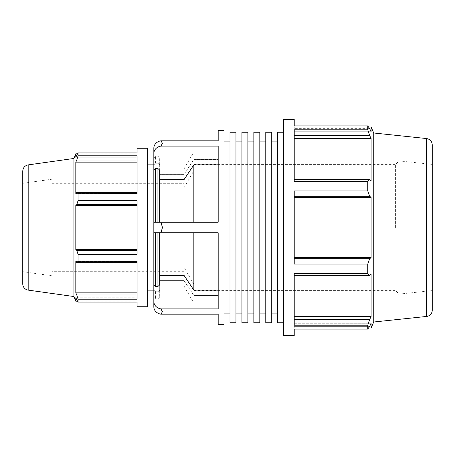 <?xml version="1.0" encoding="UTF-8"?>
<svg xmlns="http://www.w3.org/2000/svg" width="455" height="455" viewBox="0 0 455 455"><rect width="100%" height="100%" fill="white"/><g stroke="black" fill="none" stroke-linecap="round" stroke-linejoin="round"><path stroke-width="0.34" stroke-dasharray="2.27 1.71" d="M265.771 322.743L265.771 132.257M265.771 227.5L265.771 141.113L265.771 227.5M271.737 322.743L271.737 132.257M271.737 227.5L271.737 313.887L271.737 227.5M241.923 322.743L241.923 132.257M241.923 227.5L241.923 141.113L241.923 227.5M247.884 322.743L247.884 132.257M247.884 227.5L247.884 313.887L247.884 227.5M229.997 322.743L229.997 132.257M229.997 227.5L229.997 141.113L229.997 227.5M235.957 322.743L235.957 132.257M235.957 227.5L235.957 313.887L235.957 227.5M253.844 322.743L253.844 132.257M253.844 227.5L253.844 141.113L253.844 227.5M259.811 322.743L259.811 132.257M259.811 227.5L259.811 313.887L259.811 227.5M277.698 322.743L277.698 132.257M277.698 227.5L277.698 141.113L277.698 227.5M283.658 227.5L283.658 322.743L283.658 227.5M137.08 154.956L137.08 157.22L137.08 154.956L76.776 154.956L137.08 154.956M75.814 153.813L75.814 157.22L137.08 157.22L137.08 153.813L137.08 157.22L75.814 157.22L78.055 152.943L137.08 152.943L137.08 148.262M137.08 192.374L137.08 193.75L137.08 192.374L137.08 193.472L137.08 192.374L76.776 192.374L78.055 193.75L137.08 193.75L137.08 155.809L137.08 193.472L137.08 155.809L78.055 155.809L78.055 152.943M137.08 250.375L137.08 254.328L137.08 249.658L137.08 250.375L76.776 250.375L78.055 254.328L137.08 254.328L137.08 200.672L137.08 249.658L137.08 200.672L78.055 200.672L78.055 193.75M137.08 294.971L137.08 299.191L137.08 292.861L137.08 294.971L76.776 294.971L78.055 299.191L137.08 299.191L137.08 261.25L137.08 292.861L137.08 261.25L78.055 261.25L78.055 254.328M75.814 301.187L75.814 297.78L137.08 297.78L75.814 297.78L76.776 300.044L137.08 300.044L137.08 297.78L137.08 301.187L137.08 297.78L137.08 300.044L76.776 300.044L78.055 302.057L137.08 302.057L137.08 300.044L137.08 306.738M137.08 262.626L76.776 262.626L75.814 261.528L137.08 261.528L75.814 261.528L75.814 292.861L76.776 294.971M137.08 162.139L75.814 162.139L75.814 193.472L137.08 193.472L75.814 193.472L76.776 192.374M294.226 196.327L294.226 190.935L294.226 197.299L294.226 196.327L369.67 196.327L371.109 197.299L371.109 257.701L369.67 258.673L367.748 264.065L294.226 264.065L294.226 190.935L367.748 190.935L367.748 181.511L294.226 181.511L294.226 129.8L294.226 181.13L294.226 129.8L367.748 129.8L367.748 125.893L294.226 125.893L294.226 128.634L294.226 119.517M294.226 275.366L294.226 273.489L294.226 275.366L294.226 273.87L294.226 275.366L369.67 275.366L371.109 273.87L294.226 273.87L294.226 316.578L294.226 273.87L371.109 273.87L371.109 316.578L369.67 319.45L367.748 325.2L294.226 325.2L294.226 273.489L367.748 273.489L367.748 264.065M294.226 326.366L294.226 323.277L294.226 326.366L369.67 326.366L294.226 326.366M371.109 327.924L371.109 323.277L294.226 323.277L294.226 327.924L294.226 323.277L371.109 323.277L369.67 326.366L367.748 329.107L367.748 325.2M294.226 335.483L294.226 329.107L367.748 329.107M367.748 125.893L369.67 128.634L294.226 128.634L369.67 128.634L371.109 131.722L294.226 131.722L294.226 127.076L294.226 131.722L371.109 131.722L371.109 127.076M283.658 335.483L283.658 119.517M294.226 179.634L369.67 179.634L371.109 181.13L294.226 181.13L371.109 181.13L371.109 138.422L369.67 135.55L294.226 135.55M153.835 170.09L155.599 168.555L157.919 168.555L159.682 170.09L159.682 222.216L159.682 170.09L159.682 222.216L218.184 222.216L153.835 222.216L153.835 148.176A8.639 7.479 180 0 1 160.905 140.817L162.475 143.336L160.905 146.1L218.184 146.1L218.184 222.216L160.905 222.216L162.475 227.5L160.905 232.784L153.835 232.784L153.835 222.216L160.905 222.216M160.905 232.784L218.184 232.784L193.841 232.784L218.184 232.784L218.184 290.159L193.841 290.159L184.025 275.36L159.682 275.36L159.682 284.91L157.919 286.445L155.599 286.445L153.835 284.91L153.835 232.784L193.841 232.784L153.835 232.784L153.835 164.113L153.835 290.887M218.184 290.159L218.184 232.784L218.184 308.899L218.184 290.159L218.184 308.899L160.905 308.899L162.475 311.664L160.905 314.183A8.639 7.479 0 0 1 153.835 306.824L153.835 301.546A8.639 7.479 180 0 0 160.905 308.899M153.835 301.546L153.835 284.91M160.905 314.183L218.184 314.183L218.184 295.443L218.184 324.688M193.841 295.443L218.184 295.443L193.841 295.443L184.025 280.638L193.841 295.443L193.841 303.087L193.841 295.443M159.682 280.638L184.025 280.638L159.682 280.638L159.682 290.193L159.682 280.638M157.919 291.729L159.682 290.193L157.919 291.729L155.599 291.729L157.919 291.729L157.919 298.81L157.919 291.729M153.835 290.193L155.599 291.729L153.835 290.193L153.835 306.824L153.835 290.193M159.682 232.784L159.682 275.36M218.184 130.312L218.184 159.557L193.841 159.557L184.025 174.362L159.682 174.362L159.682 164.807L157.919 163.271L155.599 163.271L153.835 164.807L155.599 163.271L157.919 163.271L159.682 164.807L159.682 174.362L184.025 174.362L193.841 159.557L218.184 159.557L218.184 140.817L160.905 140.817M218.184 164.841L218.184 222.216L218.184 164.841L193.841 164.841L184.025 179.64L159.682 179.64M160.905 146.1A8.639 7.479 0 0 0 153.835 153.454M224.036 324.688L224.036 130.312M224.036 155.468L224.036 313.887L224.036 155.468M218.184 295.443L218.184 303.087L218.184 295.443M218.184 159.557L218.184 151.913L218.184 159.557M193.841 290.159L193.841 232.784M193.841 222.216L193.841 164.841M153.835 164.807L153.835 157.953L153.835 164.807M184.025 280.638L184.025 286.053L184.025 280.638M184.025 275.36L184.025 232.784M184.025 222.216L184.025 179.64M153.835 222.216L159.682 222.216M159.682 290.193L159.682 297.047L159.682 290.193M193.841 159.557L193.841 151.913L193.841 159.557M22.75 283.857L22.75 171.143M22.75 227.5L22.75 271.675L22.75 227.5M73.938 296.541L73.938 158.459M432.25 144.832L432.25 310.168M373.748 321.998L373.748 133.002M432.25 227.5L432.25 290.608L432.25 227.5M159.682 164.807L159.682 157.953L159.682 164.807M159.682 174.362L159.682 168.947L159.682 174.362M147.648 148.262L147.648 306.738M147.648 227.5L147.648 290.887L147.648 227.5M137.08 160.029L76.776 160.029L78.055 155.809M76.776 160.029L75.814 162.139M137.08 204.625L76.776 204.625L78.055 200.672M137.08 205.341L75.814 205.341L75.814 249.658L76.776 250.375M76.776 204.625L75.814 205.341M76.776 262.626L78.055 261.25M78.055 302.057L78.055 299.191M137.08 292.861L75.814 292.861M137.08 249.658L75.814 249.658M395.6 227.5L395.6 164.392L395.6 227.5M398.125 227.5L398.125 294.197L398.125 227.5M193.841 227.5L193.841 290.608L193.841 227.5M367.748 273.489L369.67 275.366M367.748 190.935L369.67 196.327M369.67 179.634L367.748 181.511M367.748 129.8L369.67 135.55M294.226 138.422L371.109 138.422M294.226 197.299L371.109 197.299M294.226 258.673L369.67 258.673M294.226 257.701L371.109 257.701M294.226 319.45L369.67 319.45M294.226 316.578L371.109 316.578M184.025 227.5L184.025 271.675L184.025 227.5M52.001 227.5L52.001 275.787L52.001 227.5M184.025 174.362L184.025 168.947L184.025 174.362M155.599 291.729L155.599 298.81L155.599 291.729M155.599 232.784L155.599 286.445M155.599 168.555L155.599 222.216M157.919 286.445L157.919 232.784M157.919 222.216L157.919 168.555M28.182 164.892L28.182 290.108M426.597 316.447L426.597 138.553M157.919 163.271L157.919 156.19L157.919 163.271M155.599 163.271L155.599 156.19L155.599 163.271M137.08 301.187L77.498 301.187M294.226 127.076L368.584 127.076M159.682 286.053L184.025 286.053L193.841 303.087L218.184 303.087M159.682 297.047L157.919 298.81L155.599 298.81L153.835 297.047M159.682 168.947L184.025 168.947L193.841 151.913L218.184 151.913M153.835 157.953L155.599 156.19L157.919 156.19L159.682 157.953M137.08 153.813L77.498 153.813M193.841 164.392L395.6 164.392L398.125 161.866M193.841 290.608L395.6 290.608L398.125 293.134M294.226 327.924L368.584 327.924M193.841 284.295L184.025 267.256M184.025 187.744L193.841 170.705M184.025 271.675L52.001 271.675M52.001 183.325L184.025 183.325M52.001 275.787L22.75 271.675M22.75 183.325L52.001 179.213M432.25 290.608L398.125 294.197M398.125 160.803L432.25 164.392"/><path stroke-width="0.68" d="M265.771 227.5L265.771 322.743L271.737 322.743L271.737 132.257L265.771 132.257L265.771 227.5M241.923 227.5L241.923 322.743L247.884 322.743L247.884 132.257L241.923 132.257L241.923 227.5M229.997 227.5L229.997 322.743L235.957 322.743L235.957 132.257L229.997 132.257L229.997 227.5M253.844 227.5L253.844 322.743L259.811 322.743L259.811 132.257L253.844 132.257L253.844 227.5M283.658 132.257L277.698 132.257L277.698 322.743L283.658 322.743M77.498 153.813L75.814 153.813L75.814 157.22L78.055 152.943L137.08 152.943L137.08 148.262L147.648 148.262L147.648 306.738L137.08 306.738L137.08 302.057L78.055 302.057L75.814 297.78L75.814 301.187L77.498 301.187M137.08 192.374L76.776 192.374L78.055 193.75L137.08 193.75L137.08 155.809L78.055 155.809L76.776 160.029L137.08 160.029M137.08 250.375L76.776 250.375L78.055 254.328L137.08 254.328L137.08 200.672L78.055 200.672L76.776 204.625L137.08 204.625M137.08 294.971L76.776 294.971L78.055 299.191L137.08 299.191L137.08 261.25L78.055 261.25L76.776 262.626L137.08 262.626M137.08 292.861L75.814 292.861L75.814 261.528L76.776 262.626M76.776 294.971L75.814 292.861M137.08 249.658L75.814 249.658L75.814 205.341L76.776 204.625M76.776 250.375L75.814 249.658M137.08 205.341L75.814 205.341M76.776 192.374L75.814 193.472L75.814 162.139L76.776 160.029M137.08 162.139L75.814 162.139M294.226 329.107L294.226 335.483L283.658 335.483L283.658 119.517L294.226 119.517L294.226 125.893L367.748 125.893L367.748 129.8L294.226 129.8L294.226 181.511L367.748 181.511L367.748 190.935L294.226 190.935L294.226 264.065L367.748 264.065L367.748 273.489L294.226 273.489L294.226 325.2L367.748 325.2L367.748 329.107L294.226 329.107M368.584 127.076L371.109 127.076L371.109 131.722L369.67 128.634L367.748 125.893M294.226 135.55L369.67 135.55L367.748 129.8M294.226 138.422L371.109 138.422L371.109 181.13L369.67 179.634L294.226 179.634M369.67 135.55L371.109 138.422M367.748 181.511L369.67 179.634M294.226 196.327L369.67 196.327L367.748 190.935M294.226 197.299L371.109 197.299L371.109 257.701L369.67 258.673L294.226 258.673M369.67 196.327L371.109 197.299M294.226 257.701L371.109 257.701M367.748 264.065L369.67 258.673M294.226 275.366L369.67 275.366L367.748 273.489M369.67 275.366L371.109 273.87L371.109 316.578L369.67 319.45L294.226 319.45M294.226 316.578L371.109 316.578M367.748 325.2L369.67 319.45M160.905 140.817A8.639 7.479 180 0 0 153.835 148.176L153.835 153.454A8.639 7.479 0 0 1 160.905 146.1L162.475 143.336L160.905 140.817L218.184 140.817L218.184 130.312L224.036 130.312L224.036 324.688L218.184 324.688L218.184 314.183L160.905 314.183L162.475 311.664L160.905 308.899A8.639 7.479 180 0 1 153.835 301.546L153.835 306.824A8.639 7.479 0 0 0 160.905 314.183M160.905 308.899L218.184 308.899L218.184 232.784L160.905 232.784L162.475 227.5L160.905 222.216L218.184 222.216L218.184 146.1L160.905 146.1M159.682 275.36L184.025 275.36L193.841 290.159L218.184 290.159M153.835 153.454L153.835 284.91L155.599 286.445L157.919 286.445L159.682 284.91L159.682 232.784M153.835 284.91L153.835 301.546M147.648 290.887L153.835 290.887L153.835 232.784L160.905 232.784M159.682 222.216L159.682 170.09L157.919 168.555L155.599 168.555L153.835 170.09M218.184 164.841L193.841 164.841L184.025 179.64L159.682 179.64M193.841 164.841L193.841 222.216M193.841 232.784L193.841 290.159M184.025 179.64L184.025 222.216M184.025 232.784L184.025 275.36M160.905 222.216L153.835 222.216M28.182 164.892L28.182 290.108A6.313 6.313 0 0 1 22.75 283.857L22.75 171.143C23.012 167.713 24.826 165.626 28.182 164.892L73.938 158.459L73.938 296.541L75.814 301.187M426.597 316.447A6.313 6.313 0 0 0 432.25 310.168L432.25 144.832C431.96 141.3 430.077 139.213 426.597 138.553L426.597 316.447L373.748 321.998L371.109 327.924L371.109 323.277L369.67 326.366L367.748 329.107M426.597 138.553L373.748 133.002L373.748 321.998M78.055 254.328L78.055 261.25M78.055 299.191L78.055 302.057M78.055 152.943L78.055 155.809M78.055 193.75L78.055 200.672M155.599 286.445L155.599 232.784M155.599 222.216L155.599 168.555M157.919 232.784L157.919 286.445M157.919 168.555L157.919 222.216M259.811 313.887L265.771 313.887M259.811 141.113L265.771 141.113M235.957 313.887L241.923 313.887M235.957 141.113L241.923 141.113M247.884 313.887L253.844 313.887M247.884 141.113L253.844 141.113M271.737 313.887L277.698 313.887M271.737 141.113L277.698 141.113M28.182 290.108L73.938 296.541M373.748 133.002L371.109 127.076M368.584 327.924L371.109 327.924M73.938 158.459L75.814 153.813M147.648 164.113L153.835 164.113M224.036 313.887L229.997 313.887M224.036 141.113L229.997 141.113"/></g></svg>
